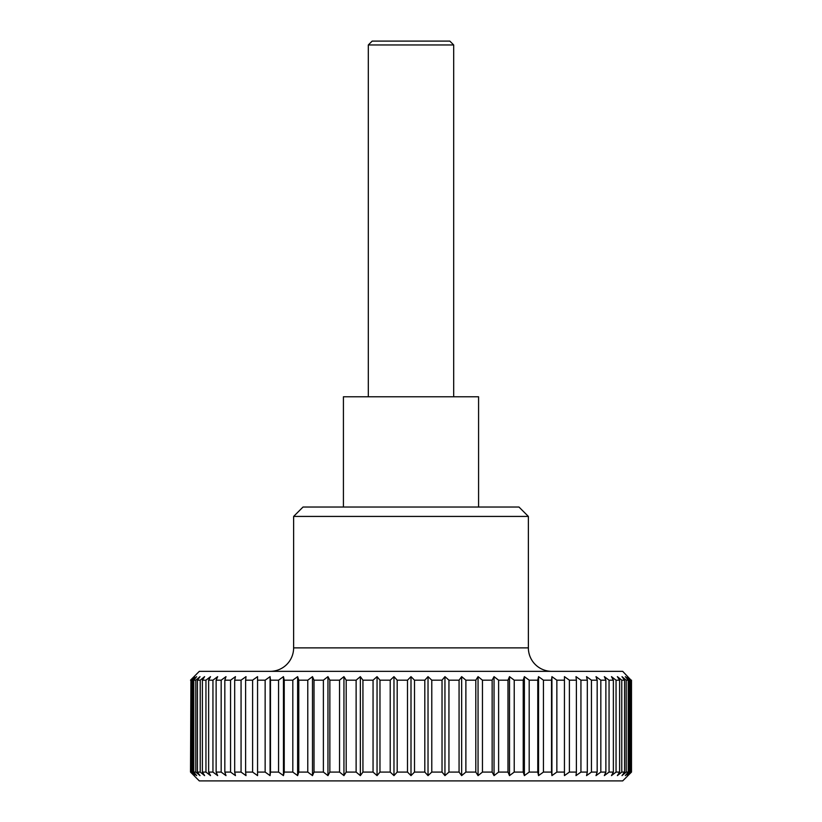<?xml version="1.0" encoding="UTF-8"?>
<svg xmlns="http://www.w3.org/2000/svg" width="822" height="822" viewBox="0 0 822 822"><rect width="100%" height="100%" fill="white"/><g stroke="black" fill="none" stroke-linecap="round" stroke-linejoin="round"><path stroke-width="1.23" d="M551.85 671.348A23.478 23.478 0 0 1 528.371 647.88L293.629 647.88A23.478 23.478 0 0 1 270.15 671.348M293.629 516.422L303.02 507.03L518.98 507.03L528.371 516.422L293.629 516.422L293.629 647.88M343.421 507.03L343.421 396.769L478.579 396.769L478.579 507.03M631.08 772.084L627.32 775.608L630.536 772.084L630.536 680.174L627.32 676.65L631.08 680.174L631.491 772.084L622.696 780.9L199.304 780.9L190.509 772.084L190.92 680.174L190.509 772.084M407.496 680.174L411 676.65L414.504 680.174L414.504 772.084L411 775.608L407.496 772.084L407.496 680.174L397.19 680.174L397.19 772.084L407.496 772.084M397.19 772.084L393.974 775.608L390.214 772.084L390.214 680.174L379.97 680.174L379.97 772.084L390.214 772.084M379.97 772.084L377.051 775.608L373.054 772.084L373.054 680.174L362.934 680.174L362.934 772.084L373.054 772.084M362.934 772.084L360.344 775.608L356.121 772.084L356.121 680.174L346.196 680.174L346.196 772.084L356.121 772.084M346.196 772.084L343.945 775.608L339.537 772.084L339.537 680.174L329.858 680.174L329.858 772.084L339.537 772.084M329.858 772.084L327.957 775.608L323.385 772.084L323.385 680.174L314.014 680.174L314.014 772.084L323.385 772.084M314.014 772.084L312.494 775.608L307.777 772.084L307.777 680.174L298.776 680.174L298.776 772.084L307.777 772.084M298.776 772.084L297.626 775.608L292.807 772.084L292.807 680.174L284.227 680.174L284.227 772.084L292.807 772.084M284.227 772.084L283.456 775.608L278.566 772.084L278.566 680.174L270.469 680.174L270.469 772.084L278.566 772.084M270.469 772.084L270.078 775.608L265.146 772.084L265.146 680.174L257.563 680.174L257.563 772.084L265.146 772.084M257.563 772.084L257.563 775.608L252.611 772.084L252.611 680.174L245.614 680.174L245.614 772.084L252.611 772.084M245.614 772.084L246.004 775.608L241.062 772.084L241.062 680.174L234.681 680.174L234.681 772.084L241.062 772.084M234.681 772.084L235.452 775.608L230.561 772.084L230.561 680.174L224.827 680.174L224.827 772.084L230.561 772.084M224.827 772.084L225.988 775.608L221.169 772.084L221.169 680.174L216.135 680.174L216.135 772.084L221.169 772.084M216.135 772.084L217.666 775.608L212.949 772.084L212.949 680.174L208.634 680.174L208.634 772.084L212.949 772.084M208.634 772.084L210.524 775.608L205.952 772.084L205.952 680.174L202.387 680.174L202.387 772.084L205.952 772.084M202.387 772.084L204.627 775.608L200.219 772.084L200.219 680.174L197.424 680.174L197.424 772.084L200.219 772.084M197.424 772.084L200.003 775.608L195.79 772.084L195.79 680.174L193.776 680.174L193.776 772.084L195.79 772.084M193.776 772.084L196.684 775.608L192.677 772.084L192.677 680.174L191.464 680.174L191.464 772.084L192.677 772.084M191.464 772.084L194.68 775.608L190.92 772.084M190.509 680.174L199.304 671.348L622.696 671.348L631.08 680.174M424.81 680.174L428.026 676.65L428.026 775.608L424.81 772.084L424.81 680.174L414.504 680.174M428.026 676.65L431.786 680.174L431.786 772.084L428.026 775.608M431.786 772.084L442.031 772.084L442.031 680.174L431.786 680.174M442.031 680.174L444.949 676.65L448.946 680.174L448.946 772.084L444.949 775.608L442.031 772.084M448.946 772.084L459.066 772.084L459.066 680.174L448.946 680.174M459.066 680.174L461.656 676.65L465.879 680.174L465.879 772.084L475.804 772.084L475.804 680.174L465.879 680.174M475.804 680.174L478.055 676.65L482.463 680.174L482.463 772.084L492.142 772.084L492.142 680.174L482.463 680.174M492.142 680.174L494.043 676.65L498.615 680.174L498.615 772.084L507.986 772.084L507.986 680.174L498.615 680.174M507.986 680.174L509.506 676.65L514.223 680.174L514.223 772.084L523.224 772.084L523.224 680.174L514.223 680.174M523.224 680.174L524.374 676.65L529.193 680.174L529.193 772.084L537.773 772.084L537.773 680.174L529.193 680.174M537.773 680.174L538.544 676.65L543.434 680.174L543.434 772.084L551.531 772.084L551.531 680.174L543.434 680.174M551.531 680.174L551.922 676.65L556.854 680.174L556.854 772.084L564.437 772.084L564.437 680.174L556.854 680.174M569.389 772.084L564.437 775.608L564.437 676.65L569.389 680.174L569.389 772.084L576.386 772.084L576.386 680.174L569.389 680.174M576.386 680.174L575.996 676.65L580.938 680.174L580.938 772.084L587.319 772.084L587.319 680.174L580.938 680.174M587.319 680.174L586.548 676.65L591.439 680.174L591.439 772.084L597.173 772.084L597.173 680.174L591.439 680.174M597.173 680.174L596.012 676.65L600.831 680.174L600.831 772.084L605.865 772.084L605.865 680.174L600.831 680.174M605.865 680.174L604.334 676.65L609.051 680.174L609.051 772.084L613.366 772.084L613.366 680.174L609.051 680.174M613.366 680.174L611.476 676.65L616.048 680.174L616.048 772.084L619.613 772.084L619.613 680.174L616.048 680.174M619.613 680.174L617.373 676.65L621.781 680.174L621.781 772.084L624.576 772.084L624.576 680.174L621.781 680.174M624.576 680.174L621.997 676.65L626.21 680.174L626.21 772.084L628.224 772.084L628.224 680.174L626.21 680.174M628.224 680.174L625.316 676.65L629.323 680.174L629.323 772.084L630.536 772.084M630.536 680.174L629.323 680.174M368.318 44.953L372.171 41.1L449.829 41.1L453.682 44.953L368.318 44.953L368.318 396.769M190.92 680.174L194.68 676.65L191.464 680.174M192.677 680.174L196.684 676.65L193.776 680.174M195.79 680.174L200.003 676.65L197.424 680.174M200.219 680.174L204.627 676.65L202.387 680.174M205.952 680.174L210.524 676.65L208.634 680.174M212.949 680.174L217.666 676.65L216.135 680.174M221.169 680.174L225.988 676.65L224.827 680.174M230.561 680.174L235.452 676.65L234.681 680.174M241.062 680.174L246.004 676.65L245.614 680.174M252.611 680.174L257.563 676.65L257.563 680.174M265.146 680.174L270.078 676.65L270.469 680.174M278.566 680.174L283.456 676.65L284.227 680.174M292.807 680.174L297.626 676.65L298.776 680.174M307.777 680.174L312.494 676.65L314.014 680.174M323.385 680.174L327.957 676.65L329.858 680.174M339.537 680.174L343.945 676.65L346.196 680.174M356.121 680.174L360.344 676.65L362.934 680.174M373.054 680.174L377.051 676.65L379.97 680.174M390.214 680.174L393.974 676.65L397.19 680.174M414.504 772.084L424.81 772.084M444.949 676.65L444.949 775.608M629.323 772.084L625.316 775.608L628.224 772.084M626.21 772.084L621.997 775.608L624.576 772.084M621.781 772.084L617.373 775.608L619.613 772.084M616.048 772.084L611.476 775.608L613.366 772.084M609.051 772.084L604.334 775.608L605.865 772.084M600.831 772.084L596.012 775.608L597.173 772.084M591.439 772.084L586.548 775.608L587.319 772.084M580.938 772.084L575.996 775.608L576.386 772.084M556.854 772.084L551.922 775.608L551.531 772.084M543.434 772.084L538.544 775.608L537.773 772.084M529.193 772.084L524.374 775.608L523.224 772.084M514.223 772.084L509.506 775.608L507.986 772.084M498.615 772.084L494.043 775.608L492.142 772.084M482.463 772.084L478.055 775.608L475.804 772.084M465.879 772.084L461.656 775.608L459.066 772.084M461.656 676.65L461.656 775.608M478.055 676.65L478.055 775.608M494.043 676.65L494.043 775.608M509.506 676.65L509.506 775.608M524.374 676.65L524.374 775.608M538.544 676.65L538.544 775.608M551.922 676.65L551.922 775.608M631.491 772.084L631.491 680.174M270.078 676.65L270.078 775.608M283.456 676.65L283.456 775.608M297.626 676.65L297.626 775.608M312.494 676.65L312.494 775.608M327.957 676.65L327.957 775.608M343.945 676.65L343.945 775.608M360.344 676.65L360.344 775.608M377.051 676.65L377.051 775.608M393.974 676.65L393.974 775.608M411 676.65L411 775.608M453.682 44.953L453.682 396.769M528.371 516.422L528.371 647.88"/></g></svg>
